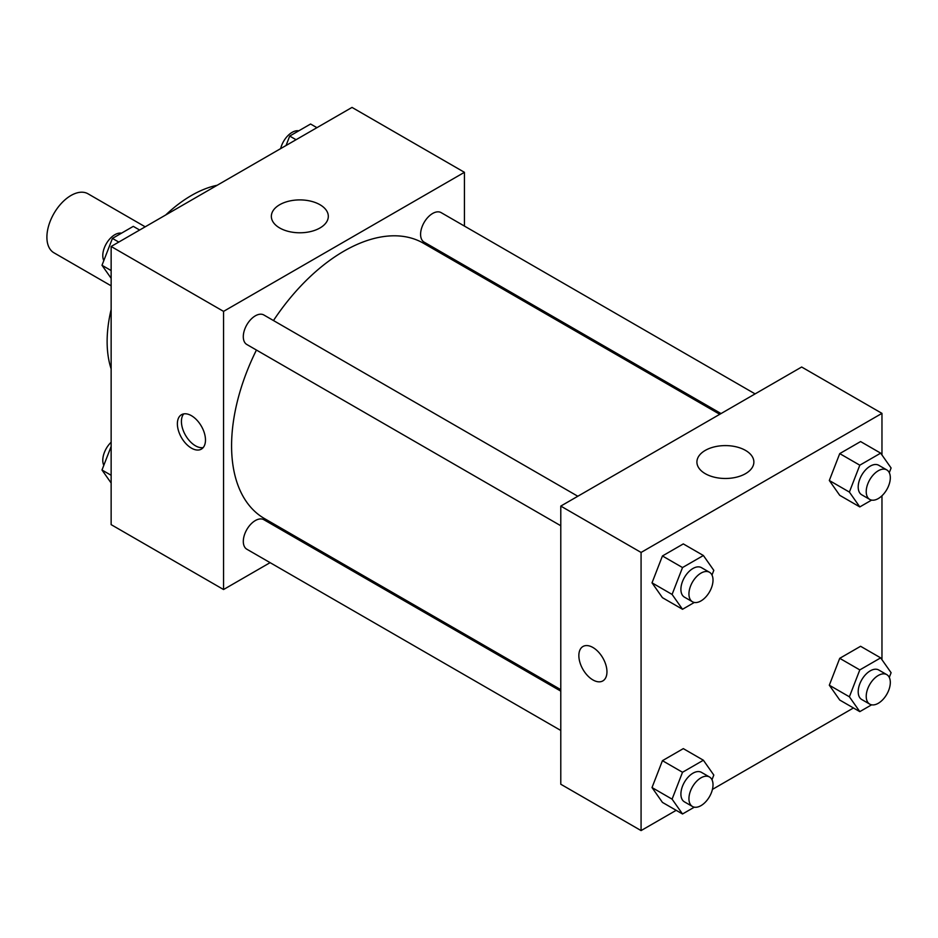 <?xml version="1.0" encoding="UTF-8"?>
<svg xmlns="http://www.w3.org/2000/svg" width="938" height="938" viewBox="0 0 938 938"><rect width="100%" height="100%" fill="white"/><g stroke="black" fill="none" stroke-linecap="round" stroke-linejoin="round"><path stroke-width="1.41" d="M145.202 226.82L88.02 193.803A34.061 19.663 120 0 0 61.767 202.925A34.061 19.663 120 0 0 46.9 237.208A34.061 19.663 120 0 0 53.958 252.803L111.141 285.82M111.141 368.88A119.232 68.837 -60 0 1 111.141 309.517M165.721 214.966A119.232 68.837 -60 0 1 217.135 185.278M270.109 562.648L223.549 589.533L111.141 524.635L111.141 246.483L352.02 107.413L464.427 172.311L464.427 226.07M464.427 265.407L464.427 266.884M279.688 204.719A28.48 16.438 180 0 1 310.724 201.154A28.48 16.438 180 0 1 328.312 216.35A28.48 16.438 180 0 1 299.832 232.788A28.48 16.438 180 0 1 271.352 216.35A28.48 16.438 180 0 1 279.688 204.719M223.549 589.533L223.549 311.381L111.141 246.483M223.549 311.381L464.427 172.311M191.434 448.141A19.874 11.479 60 0 1 178.443 430.624A19.874 11.479 60 0 1 181.491 414.702A19.874 11.479 60 0 1 201.365 426.18A19.874 11.479 60 0 1 201.365 449.126A19.874 11.479 60 0 1 191.434 448.141M183.731 413.893A19.874 11.479 -120 0 0 183.109 430.155A19.874 11.479 -120 0 0 195.479 445.808A19.874 11.479 -120 0 0 203.183 447.59M305.46 542.246L304.17 542.985M577.82 496.249L263.859 314.992A17.036 9.837 120 0 0 246.823 324.818A17.036 9.837 120 0 0 246.823 344.492L560.783 525.749M560.783 691.13L263.859 519.711A17.036 9.837 120 0 0 250.739 524.272A17.036 9.837 120 0 0 243.305 541.414A17.036 9.837 120 0 0 246.823 549.211L560.783 730.468M755.102 393.89L441.153 212.633A17.036 9.837 120 0 0 428.021 217.194A17.036 9.837 120 0 0 420.587 234.336A17.036 9.837 120 0 0 424.117 242.133L721.041 413.564M256.437 350.038A158.979 91.783 120 0 0 231.58 445.82A158.979 91.783 120 0 0 264.504 518.597L560.783 689.653M719.763 414.303L423.472 243.247A158.979 91.783 120 0 0 273.474 320.538M676.181 810.326L641.076 830.587L560.783 784.238L560.783 506.086L801.662 367.016L881.966 413.365L881.966 454.989M712.446 789.386L853.463 707.967M652.016 582.838L662.439 597.682L652.016 582.838L662.439 555.964L652.016 582.838L672.089 594.434L682.524 567.549L703.383 555.507L713.806 570.351L711.989 575.029M683.31 543.911L662.439 555.964L683.31 543.911L703.383 555.507M829.309 480.491L839.733 495.323L829.309 480.491L839.733 453.605L829.309 480.491L849.382 492.075L859.806 465.189L880.665 453.148L891.1 467.992L889.283 472.682M860.592 441.564L839.733 453.605L860.592 441.564L880.665 453.148M829.309 685.209L839.733 700.041L829.309 685.209L839.733 658.324L829.309 685.209L849.382 696.793L859.806 669.908L880.665 657.866L891.1 672.71L889.283 677.4M860.592 646.282L839.733 658.324L860.592 646.282L880.665 657.866M641.076 830.587L641.076 552.447L881.966 413.365M881.966 495.768L881.966 659.707M652.016 787.557L662.439 802.4L652.016 787.557L662.439 760.683L652.016 787.557L672.089 799.153L682.524 772.267L703.383 760.226L713.806 775.058L711.989 779.748M683.31 748.63L662.439 760.683L683.31 748.63L703.383 760.226M705.247 473.667A28.48 16.438 180 0 1 696.911 462.047A28.48 16.438 180 0 1 725.391 445.597A28.48 16.438 180 0 1 753.871 462.047A28.48 16.438 180 0 1 736.283 477.231A28.48 16.438 180 0 1 705.247 473.667M641.076 552.447L560.783 506.086M606.956 671.819A19.874 11.479 60 0 1 602.841 680.906A19.874 11.479 60 0 1 582.967 669.439A19.874 11.479 60 0 1 582.967 646.493A19.874 11.479 60 0 1 598.28 651.816A19.874 11.479 60 0 1 606.956 671.819M582.967 646.493A19.874 11.479 -120 0 0 582.967 669.439A19.874 11.479 -120 0 0 602.841 680.906M694.319 602.454L682.524 609.278L672.089 594.434M709.491 572.274L701.46 567.642A17.036 9.837 120 0 0 688.34 572.203A17.036 9.837 120 0 0 680.906 589.345A17.036 9.837 120 0 0 684.435 597.143L692.467 601.774A17.036 9.837 120 0 0 709.491 591.937A17.036 9.837 120 0 0 709.491 572.274A17.036 9.837 120 0 0 696.371 576.835A17.036 9.837 120 0 0 688.938 593.977A17.036 9.837 120 0 0 692.467 601.774M682.524 609.278L662.439 597.682M682.524 567.549L662.439 555.964M871.613 500.106L859.806 506.919L849.382 492.075M886.785 469.915L878.754 465.283A17.036 9.837 120 0 0 865.633 469.844A17.036 9.837 120 0 0 858.2 486.986A17.036 9.837 120 0 0 861.717 494.783L869.749 499.415A17.036 9.837 120 0 0 886.785 489.589A17.036 9.837 120 0 0 886.785 469.915A17.036 9.837 120 0 0 873.665 474.476A17.036 9.837 120 0 0 866.22 491.618A17.036 9.837 120 0 0 869.749 499.415M859.806 506.919L839.733 495.323M859.806 465.189L839.733 453.605M694.319 807.172L682.524 813.985L672.089 799.153M709.491 776.992L701.46 772.361A17.036 9.837 120 0 0 688.34 776.922A17.036 9.837 120 0 0 680.906 794.064A17.036 9.837 120 0 0 684.435 801.861L692.467 806.492A17.036 9.837 120 0 0 709.491 796.655A17.036 9.837 120 0 0 709.491 776.992A17.036 9.837 120 0 0 696.371 781.553A17.036 9.837 120 0 0 688.938 798.695A17.036 9.837 120 0 0 692.467 806.492M682.524 813.985L662.439 802.4M682.524 772.267L662.439 760.683M871.613 704.813L859.806 711.637L849.382 696.793M886.785 674.633L878.754 670.002A17.036 9.837 120 0 0 865.633 674.563A17.036 9.837 120 0 0 858.2 691.705A17.036 9.837 120 0 0 861.717 699.502L869.749 704.133A17.036 9.837 120 0 0 886.785 694.308A17.036 9.837 120 0 0 886.785 674.633A17.036 9.837 120 0 0 873.665 679.194A17.036 9.837 120 0 0 866.22 696.336A17.036 9.837 120 0 0 869.749 704.133M859.806 711.637L839.733 700.041M859.806 669.908L839.733 658.324M111.141 278.293L101.996 265.29L112.431 238.416L133.29 226.363L139.633 230.033M111.141 270.566L101.996 265.29M118.774 242.074L112.431 238.416M121.483 233.187A17.036 9.837 120 0 0 109.136 239.647A17.036 9.837 120 0 0 102.781 255.57A17.036 9.837 120 0 0 103.813 260.6M286.055 145.496L289.713 136.057L310.584 124.015L316.927 127.674M296.056 139.715L289.713 136.057M298.776 130.828A17.036 9.837 120 0 0 280.65 148.614M111.141 483.011L101.996 470.008L111.141 446.465M111.141 475.285L101.996 470.008M111.141 442.232A17.036 9.837 120 0 0 102.781 460.288A17.036 9.837 120 0 0 103.813 465.318"/></g></svg>
